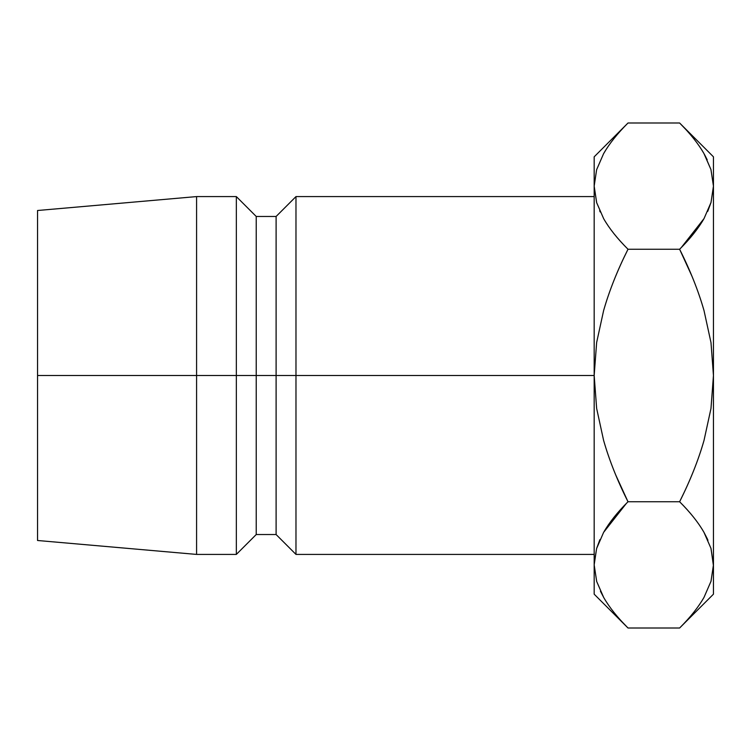 <?xml version="1.0" encoding="UTF-8"?>
<svg xmlns="http://www.w3.org/2000/svg" width="751" height="751" viewBox="0 0 751 751"><rect width="100%" height="100%" fill="white"/><g stroke="black" fill="none" stroke-linecap="round" stroke-linejoin="round"><path stroke-width="1.13" d="M594.172 196.584L295.978 196.584L276.105 216.466L256.222 216.466L236.34 196.584L196.584 196.584L37.55 210.505L37.55 375.5L196.584 375.5L196.584 196.584L196.584 375.5L236.34 375.5L236.34 196.584L236.34 375.5L256.222 375.5L256.222 216.466L256.222 375.5L276.105 375.5L276.105 216.466L276.105 375.5L295.978 375.5L295.978 196.584L295.978 375.5L594.172 375.5L594.172 594.172L594.172 564.874L596.688 581.509M594.182 563.963L596.604 548.54L603.579 532.459C609.286 522.489 617.425 512.257 628.005 501.752L615.698 474.895L628.005 501.752C617.444 480.762 609.314 460.325 603.607 440.424L596.641 408.413L594.172 375.5L596.641 342.522L603.626 310.529C609.324 290.646 617.453 270.219 628.005 249.248C617.5 238.818 609.399 228.642 603.701 218.738L596.679 202.714L594.172 186.126L594.172 156.828L594.172 375.5L37.55 375.5L37.55 540.495L37.55 210.505M594.172 554.416L295.978 554.416L295.978 375.5L295.978 554.416L276.105 534.534L276.105 375.5L276.105 534.534L256.222 534.534L256.222 375.5L256.222 534.534L236.34 554.416L236.34 375.5L236.34 554.416L196.584 554.416L196.584 375.5L196.584 554.416L37.55 540.495M599.758 540.007L596.641 548.408L599.974 539.537M710.981 581.34L704.044 597.298C698.336 607.249 690.197 617.491 679.617 628.005L628.005 628.005C617.5 617.557 609.399 607.39 603.701 597.496L596.679 581.462L594.172 564.874L596.604 548.54L603.579 532.459C609.108 522.743 617.247 512.511 628.005 501.752C617.322 512.435 609.221 522.602 603.701 532.262L626.39 503.377M600.453 591.262L603.813 597.693M621.697 621.434L627.986 627.986M627.855 249.097L628.005 249.248C617.322 238.565 609.221 228.398 603.701 218.738L596.679 202.714L594.172 186.126L594.172 564.874L596.679 581.462L603.701 597.496C609.221 607.146 617.322 617.322 628.005 628.005L679.617 628.005C690.3 617.322 698.411 607.146 703.931 597.496M596.641 169.66L603.579 153.702C609.286 143.751 617.425 133.509 628.005 122.995L679.617 122.995C690.122 133.443 698.223 143.61 703.931 153.504L710.944 169.538L713.45 186.126L713.45 594.172L713.45 156.828L713.45 186.126L711.019 202.46L704.044 218.541C698.336 228.511 690.197 238.743 679.617 249.248C690.178 270.238 698.308 290.675 704.016 310.576L710.99 342.587L713.45 375.5L710.981 408.478L704.006 440.471C698.299 460.354 690.169 480.781 679.617 501.752C690.122 512.182 698.223 522.358 703.931 532.262L710.944 548.286L713.45 564.874L711.019 581.208M594.172 186.126L596.604 202.46L594.172 186.126L596.604 169.792M627.986 249.285L623.18 259.189M599.664 210.768L600.218 211.998M707.864 210.993L710.981 202.592L707.658 211.463M681.232 247.623L703.987 218.625M628.005 501.752L679.617 501.752L628.005 501.752C617.266 480.274 609.127 459.828 603.607 440.424L596.641 408.413L594.172 375.5L596.641 342.522L603.626 310.529C609.145 291.135 617.275 270.707 628.005 249.248L679.617 249.248L691.915 276.105L679.617 249.248C690.357 270.726 698.496 291.172 704.016 310.576L710.99 342.587L713.45 375.5L710.981 408.478L704.006 440.471C698.477 459.865 690.357 480.293 679.617 501.752L684.443 491.811M704.269 154.115L710.944 169.538L713.45 186.126L711.019 202.46L704.044 218.541C698.514 228.257 690.376 238.489 679.617 249.248L628.005 249.248M685.926 129.566L679.636 123.014M707.179 159.738L704.607 154.715M713.441 565.785L711.019 548.54L713.45 564.874L710.944 548.286L703.931 532.262C698.411 522.602 690.3 512.435 679.617 501.752M707.414 539.002L703.987 532.375M707.958 540.232L703.997 532.384M704.044 597.298C698.514 607.015 690.376 617.247 679.617 628.005L713.45 594.172M603.579 153.702C609.108 143.985 617.247 133.753 628.005 122.995C617.322 133.678 609.221 143.854 603.701 153.504M713.45 156.828L679.617 122.995C690.3 133.678 698.411 143.854 703.931 153.504M679.617 249.248C690.3 238.565 698.411 228.398 703.931 218.738L703.997 218.616M679.617 122.995L628.005 122.995L594.172 156.828M628.005 628.005L594.172 594.172"/></g></svg>
